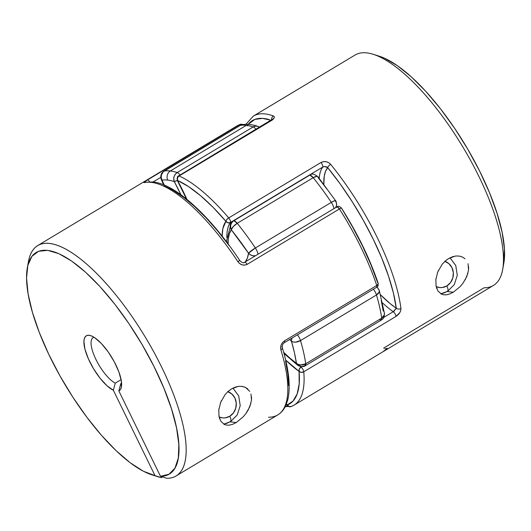 <?xml version="1.0" encoding="UTF-8"?>
<svg xmlns="http://www.w3.org/2000/svg" width="531" height="531" viewBox="0 0 531 531"><rect width="100%" height="100%" fill="white"/><g stroke="black" fill="none" stroke-linecap="round" stroke-linejoin="round"><path stroke-width="0.8" d="M242.514 124.606A6.717 6.272 81.2 0 0 240.271 125.396A134.383 45.082 59 0 1 246.324 125.349A134.383 45.082 59 0 1 253.168 126.929A6.717 5.894 -71.7 0 1 257.8 126.338L255.438 126.126L253.168 126.929A6.717 2.257 59 0 1 256.095 129.378A6.717 2.257 -121 0 0 253.168 126.929L177.195 172.542A134.383 45.082 -121 0 0 170.351 170.962A6.717 6.126 96.8 0 0 167.783 180.089A127.666 42.825 59 0 1 174.287 181.589A6.717 5.894 -71.7 0 1 177.195 172.542L253.168 126.929A134.383 45.082 -121 0 0 246.324 125.349L170.351 170.962A134.383 45.082 59 0 1 177.195 172.542A6.717 2.257 59 0 1 180.122 174.991A6.717 2.257 -121 0 0 177.195 172.542L175.31 174.228L174.095 176.544L173.737 179.126L174.287 181.589A127.666 42.825 -121 0 0 167.783 180.089A127.666 42.825 -121 0 0 162.035 180.135L164.232 185.053A82.869 27.798 59 0 1 162.035 180.135A127.666 42.825 59 0 1 167.783 180.089A6.717 6.126 -83.2 0 1 170.351 170.962L246.324 125.349A134.383 45.082 -121 0 0 240.271 125.396L164.298 171.015A134.383 45.082 59 0 1 170.351 170.962A134.383 45.082 -121 0 0 164.298 171.015A6.717 6.272 81.2 0 0 162.035 180.135A6.717 2.35 156.7 0 1 161.278 179.505M233.255 226.551L237.238 223.299L233.892 220.677C230.766 223.007 229.91 226.047 231.324 229.804L233.255 226.551M335.645 207.634L336.594 205.298A6.717 5.841 -172.2 0 0 335.36 201.123L335.479 200.599L334.756 200.652L331.324 202.364A6.717 2.257 59 0 1 333.893 208.67A6.717 2.257 -121 0 0 331.324 202.364L255.351 247.977A134.383 45.082 -121 0 0 237.238 223.299L313.21 177.679A6.717 2.257 -121 0 0 309.865 175.064L233.892 220.677A6.717 2.257 59 0 1 237.238 223.299A134.383 45.082 59 0 1 255.351 247.977L331.324 202.364A134.383 45.082 -121 0 0 313.21 177.679L237.238 223.299A6.717 2.389 141.2 0 0 231.324 229.804L229.365 233.766L228.297 238.93L228.098 243.888A82.869 27.798 59 0 1 231.324 229.804A127.666 42.825 59 0 1 248.535 253.254L231.324 229.804A6.717 6.126 -83.2 0 1 233.892 220.677L309.865 175.064A6.717 2.257 -121 0 0 309.268 175.17L233.295 220.783A6.717 2.257 59 0 1 233.892 220.677A6.717 2.257 -121 0 0 233.295 220.783A6.717 2.257 59 0 0 233.049 221.009A6.717 6.266 -144.3 0 0 231.237 222.708A6.717 6.266 -144.3 0 0 231.324 229.804L230.321 227.441L230.301 224.938L232.067 221.752M304.688 365.839L301.037 366.642C303.314 366.642 304.728 366.337 305.285 365.733L381.258 320.12A6.717 2.257 -121 0 0 381.709 318.129L305.737 363.742L381.709 318.129A134.383 45.082 -121 0 0 376.492 294.977L300.519 340.59A134.383 45.082 59 0 1 305.737 363.742A6.717 2.257 59 0 1 305.285 365.733A6.717 2.257 59 0 1 304.688 365.839L305.737 363.742L300.752 364.943L298.309 364.425L296.404 363.231L301.037 366.642L296.404 363.231L294.426 352.657L291.446 341.234L289.634 339.508A82.869 27.798 59 0 1 291.446 341.234A127.666 42.825 59 0 1 296.404 363.231A82.869 27.798 59 0 1 283.673 352.338M283.554 352.219L290.099 358.286L296.404 363.231L297.944 365.454L301.037 366.642M245.216 261.989L247.32 258.225L248.535 253.254A82.869 27.798 59 0 1 245.335 261.836M180.912 194.758L174.287 181.589A82.869 27.798 59 0 1 180.912 194.758M318.142 177.102L317.923 176.677A6.717 2.389 141.2 0 0 313.21 177.679L316.907 176.332L317.923 176.677L318.155 177.673L326.884 189.049M381.251 300.526L383.229 311.1M285.253 406.673L288.273 406.447A6.717 6.272 -98.8 0 1 285.585 406.009L288.545 406.401M297.997 365.487A6.717 5.031 -54.7 0 1 296.404 363.231A6.717 4.938 -8.2 0 0 305.737 363.742A134.383 45.082 -121 0 0 300.519 340.59L376.492 294.977A134.383 45.082 59 0 1 381.709 318.129L381.285 320.107L379.38 319.642M384.311 312.792L384.404 314.724L381.709 318.129A6.717 4.938 -8.2 0 0 384.457 313.456M381.285 320.107L380.667 320.226M377.621 287.643L376.897 287.105A6.717 3.916 -45.8 0 1 377.488 287.503A6.717 3.916 -45.8 0 1 378.271 289.103A6.717 3.883 163.6 0 1 379.307 290.523A6.717 3.883 163.6 0 1 376.492 294.977A6.717 2.257 -121 0 0 373.406 289.209A6.717 2.257 59 0 1 376.492 294.977L379.26 291.904L379.253 290.351L384.451 313.396C384.205 319.635 382.035 319.051 381.258 320.12M297.433 334.829A6.717 2.257 59 0 1 300.519 340.59A6.717 3.883 163.6 0 1 291.446 341.234L293.251 341.991L295.614 342.13L300.519 340.59A6.717 2.257 -121 0 0 297.433 334.829M291.426 340.298L291.446 341.234A6.717 3.916 -45.8 0 1 292.09 338.035L291.426 340.298M309.268 175.17C310.801 175.33 311.299 171.699 317.963 176.723L335.512 200.632C335.964 200.559 336.322 202.112 336.594 205.298A6.717 5.841 -172.2 0 1 335.672 207.601M255.477 255.75A6.717 5.841 -172.2 0 1 248.535 253.254A6.717 0.956 -33.9 0 1 255.351 247.977A6.717 2.257 59 0 1 257.92 254.283A6.717 2.257 -121 0 0 255.351 247.977L248.535 253.254L250.453 254.867L252.909 255.743L255.517 255.743M309.865 175.064L309.029 175.396L309.865 175.064L313.21 177.679A134.383 45.082 59 0 1 331.324 202.364A6.717 0.956 -33.9 0 1 335.499 200.618M233.295 220.783L231.257 222.681M177.513 180.135L177.546 180.454A92.945 31.183 -121 0 1 186.899 199.371L177.546 180.454L177.533 177.965L178.828 175.894C177.268 177.055 176.836 178.575 177.546 180.454A3.359 0.385 151.4 0 1 177.308 180.434A6.717 0.81 151.5 0 1 174.287 181.589L177.546 180.341M259.613 127.261L257.8 126.338A6.717 5.894 -71.7 0 1 259.533 127.314M163.654 184.808L161.271 179.485L162.035 180.135L161.238 177.646L161.384 175.031L163.302 171.759L240.271 125.396A6.717 2.257 -121 0 0 239.979 125.502A6.717 2.257 59 0 1 240.271 125.396L242.587 124.599M250.964 394.015L251.508 400.148L249.762 406.812L245.86 413.622L243.092 416.935L236.222 422.557L230.228 421.846L236.222 422.557L232.671 424.296L229.445 425.132L226.684 425.139L224.381 424.461L220.956 421.435L219.024 416.503L218.785 409.959L220.684 402.306L225.051 394.692L228.118 391.433L231.616 388.845L238.266 386.395M241.738 386.329L245.475 387.411L249.769 391.347M237.065 125.874A134.383 45.082 59 0 1 239.647 124.626L147.392 180.016C144.186 181.934 143.178 182.79 144.372 182.584A134.383 45.082 59 0 1 151.355 182.365A3.359 3.067 -83.2 0 1 153.207 181.967A3.359 3.067 96.8 0 0 151.355 182.365A134.383 45.082 59 0 1 237.815 261.577A3.359 0.418 -33.5 0 1 239.886 260.668A3.359 0.418 146.5 0 0 237.815 261.577A134.383 45.082 -121 0 0 151.355 182.365A134.383 45.082 -121 0 0 144.372 182.584L143.848 182.564L144.206 182.113L147.392 180.016L239.647 124.626A134.383 45.082 -121 0 0 237.098 125.854L37.728 245.554A134.383 45.082 59 0 1 145.554 337.557A134.383 45.082 59 0 1 176.073 475.975A134.383 45.082 59 0 1 166.8 478.285A134.383 45.082 -121 0 0 139.899 328.423A134.383 45.082 -121 0 0 28.501 261.365L27.353 267.637A129.265 43.363 59 0 1 134.443 332.034A129.265 43.363 59 0 1 160.481 476.294L168.964 474.263L174.984 468.11L178.316 458.061L178.847 444.48L176.544 427.886L171.5 408.883L163.9 388.188L154.03 366.569L142.255 344.818L129.006 323.757L114.789 304.163L100.12 286.767L85.551 272.211L71.625 261.04L58.855 253.672L47.71 250.373L38.624 251.269L31.913 256.327L27.838 265.361L26.55 278.032L28.097 293.875L32.411 312.294L39.347 332.605L48.64 354.058L59.943 375.848L72.84 397.175L86.852 417.24L101.448 435.294L116.097 450.673L130.248 462.8L143.383 471.229L155.006 475.643L113.349 390.239A31.999 10.733 59 0 1 88.352 358.757A31.999 10.733 59 0 1 89.142 335.307L91.744 336.057L94.717 337.716L101.361 343.511L108.191 351.92L114.304 361.837L118.884 371.939L121.327 380.886L121.307 387.497L120.364 389.635L118.831 390.889L160.481 476.294L166.8 478.285L160.481 476.294L118.831 390.889L120.749 383.8A26.875 9.014 59 0 1 120.723 383.813A26.875 9.014 -121 0 0 121.579 383.063A26.875 9.014 59 0 1 120.736 383.807L118.831 390.889A31.999 10.733 59 0 0 121.433 386.913A31.999 10.733 59 0 0 111.968 357.721A31.999 10.733 59 0 0 90.655 335.645A31.999 10.733 59 0 0 89.142 335.307L86.991 335.492L85.372 336.601L84.329 338.605L83.911 341.44L84.947 349.159L88.352 358.757L93.668 368.945L100.193 378.377L107.056 385.805L113.349 390.239L155.006 475.643A129.265 43.363 59 0 1 151.7 474.754A129.265 43.363 59 0 1 65.585 385.566A129.265 43.363 59 0 1 27.353 267.637M341.42 207.96L339.422 208.962A3.359 1.128 -121 0 0 336.86 206.884C337.689 207.249 337.53 204.694 341.426 207.96C357.575 233.501 369.822 258.61 378.158 283.295C378.205 287.317 378.039 285.492 376.698 287.238A3.359 1.128 -121 0 0 376.731 285.466L284.477 340.856A3.359 1.128 59 0 1 284.443 342.621C282.824 343.577 282.114 345.256 282.306 347.666C289.017 369.709 290.809 387.205 287.689 400.162L285.114 406.932C283.288 410.39 280.833 413.052 277.759 414.923A134.383 45.082 -121 0 0 280.899 349.902L280.627 347.539L281.158 344.991L282.492 342.621L284.477 340.856L376.731 285.466A134.383 45.082 -121 0 0 339.422 208.962L247.167 264.352L244.705 265.142L242.07 264.836L239.673 263.568L237.815 261.577C240.43 264.996 243.55 265.925 247.167 264.352A3.359 1.128 -121 0 0 244.638 262.261M94.12 337.324A26.875 9.014 -121 0 0 95.268 358.04A26.875 9.014 -121 0 0 115.247 383.163L113.349 390.239L115.247 383.163A26.875 9.014 59 0 1 95.952 359.48A26.875 9.014 59 0 1 93.064 337.723A26.875 9.014 59 0 1 94.12 337.324M121.108 379.638L115.247 383.163L121.108 379.638M151.7 474.754L157.773 476.685A134.383 45.082 -121 0 0 161.324 477.635L162.499 476.931L161.324 477.635A134.383 45.082 59 0 1 154.64 475.564M281.802 347.015A3.359 1.892 163 0 1 282.313 347.692A3.359 1.892 163 0 1 280.899 349.902A134.383 45.082 59 0 1 277.978 414.791A134.383 45.082 59 0 1 268.487 417.233A134.383 45.082 -121 0 0 277.759 414.923L176.073 475.975M28.024 264.657A134.383 45.082 59 0 1 37.728 245.554M250.904 403.447L248.077 410.237L245.86 413.622M251.535 396.976L251.508 400.148M228.722 390.909L231.616 388.845L235.313 387.112L238.996 386.309L242.455 386.435L245.475 387.411L247.931 389.09M228.894 245.309L217.597 230.879L206.167 217.916L194.844 206.712L183.885 197.505L173.524 190.503L163.993 185.857M288.559 385.393L287.822 374.036L285.559 361.16M161.324 477.635L155.006 475.643L161.324 477.635M153.134 181.96L160.76 177.381L153.134 181.96M337.158 206.831L336.621 207.342L337.158 206.831L339.422 208.962L341.413 207.953L352.458 226.783L362.414 245.78L370.897 264.597L377.687 282.724M240.815 124.227L239.647 124.626A3.359 3.159 -110.4 0 1 242.68 124.586M239.886 124.606L240.775 125.09A3.359 1.128 -121 0 0 239.647 124.626L239.886 124.606M240.211 124.367L239.647 124.626M284.43 342.634A3.359 1.128 -121 0 0 284.477 340.856C281.284 343.291 280.089 346.312 280.899 349.902A3.359 1.892 -17 0 0 282.313 347.692A3.359 1.892 -17 0 0 282.306 347.666M147.392 180.016A3.359 1.128 59 0 1 149.649 181.768A3.359 1.128 -121 0 0 147.392 180.016M378.152 283.275L378.132 283.985L376.731 285.466L376.698 287.238L284.443 342.621M144.372 182.584A3.359 3.146 -101.8 0 1 145.341 182.213A3.359 3.146 78.2 0 0 144.372 182.584M244.366 262.732A3.359 1.128 59 0 1 244.605 262.274A3.359 1.128 59 0 1 247.167 264.352L339.422 208.962A134.383 45.082 59 0 1 376.731 285.466A3.359 1.752 -18.4 0 0 378.165 283.322M220.312 403.294L221.374 400.686M218.785 409.959L218.918 408.883M219.794 419.178L218.984 416.311M232.671 424.296L229.445 425.132L226.684 425.139L224.381 424.461L220.903 421.362M468.037 263.688L468.574 269.821L466.835 276.492L462.932 283.295L460.158 286.607L453.295 292.229L447.294 291.519L453.295 292.229L449.737 293.968L446.518 294.805L443.757 294.811L441.453 294.134L438.022 291.107L436.09 286.176L435.858 279.631L437.75 271.978L442.124 264.365L445.19 261.106L448.682 258.517L455.332 256.068M286.428 404.071L289.428 406.799L290.995 406.613L294.041 405.146L493.405 285.452A134.383 45.082 -121 0 0 462.886 147.034A134.383 45.082 -121 0 0 355.066 55.025L253.38 116.077A134.383 45.082 59 0 1 273.385 115.95L274.242 116.654L274.215 117.782L271.368 120.59L179.113 175.973L271.368 120.59A3.359 1.128 -121 0 0 271.082 120.504L178.828 175.894A3.359 1.128 59 0 1 179.113 175.973A134.383 45.082 59 0 1 228.708 217.902L320.963 162.513L323.459 161.636L326.173 161.709L328.676 162.672L330.647 164.351A134.383 45.082 59 0 1 400.945 308.491L400.772 310.482L399.803 312.659L396.026 316.41L303.772 371.8A134.383 45.082 59 0 1 294.041 405.146A134.383 45.082 59 0 1 291.486 406.374L289.083 406.673L287.112 405.093L289.428 406.799L290.132 406.792M467.977 273.12L465.143 279.91M468.607 266.648L468.574 269.821M445.794 260.582L448.682 258.517L452.379 256.785L456.069 255.982L459.527 256.108L462.547 257.084L465.003 258.77M248.15 124.38L254.827 119.415L262.579 118.373L271.899 120.464M323.837 184.257L324.242 176.139L325.563 171.314L327.727 167.657L340.271 184.045L352.252 201.773L363.35 220.345L373.266 239.262L381.723 258.006L388.486 276.067L393.385 292.946L396.272 308.192L390.053 303.54L380.508 294.771A86.228 28.926 -121 0 0 396.272 308.192A3.359 2.509 -7.4 0 0 400.945 308.491A134.383 45.082 -121 0 0 330.647 164.351C327.846 161.444 324.62 160.833 320.963 162.513L228.708 217.902A134.383 45.082 -121 0 0 179.113 175.973A3.359 2.854 113.9 0 0 177.546 180.454L188.585 186.613L200.545 195.654L213.097 207.336L225.901 221.327L222.881 228.529L222.15 236.142A92.945 31.183 -121 0 1 225.901 221.327A3.359 1.407 -40.4 0 1 228.708 217.902L226.764 219.582L225.901 221.327L227.998 222.814L230.461 222.476L322.715 167.086A89.586 30.055 -121 0 0 319.217 178.29A89.586 30.055 59 0 1 322.715 167.086L324.806 166.542L327.727 167.657A86.228 28.926 -121 0 0 323.837 184.257M379.167 56.167L384.457 58.178L397.228 65.552L411.16 76.723L425.723 91.279L440.391 108.676L454.616 128.27L467.857 149.33L479.632 171.075L489.502 192.7L497.102 213.396L502.147 232.392L504.45 248.993L503.773 263.442M502.638 269.635L503.786 263.363A129.265 43.363 -121 0 0 465.548 145.434A129.265 43.363 -121 0 0 379.439 56.253L373.366 54.315A134.383 45.082 59 0 1 462.886 147.034A134.383 45.082 59 0 1 502.638 269.635A134.383 45.082 59 0 1 484.139 287.762L383.581 348.137M396.02 308.956L396.272 308.192L393.252 311.71A89.586 30.055 59 0 1 382.519 302.922A89.586 30.055 -121 0 0 393.252 311.71A3.359 1.128 59 0 1 396.026 316.41C399.372 314.1 401.011 311.465 400.945 308.491A3.359 2.509 172.6 0 1 396.272 308.192A131.024 43.954 59 0 0 327.727 167.657A3.359 1.254 -39.2 0 1 330.647 164.351A3.359 1.254 140.8 0 0 327.727 167.657C326.226 166.409 324.554 166.216 322.715 167.086A3.359 1.128 -121 0 0 320.963 162.513A3.359 1.128 59 0 1 322.715 167.086L230.461 222.476A3.359 1.128 -121 0 0 228.708 217.902A3.359 1.128 59 0 1 230.461 222.476A89.586 30.055 59 0 0 226.85 237.589A89.586 30.055 59 0 1 230.461 222.476A3.359 3.133 -143.4 0 1 225.901 221.327A131.024 43.954 59 0 0 177.546 180.454A3.359 3.067 -83.2 0 1 178.828 175.894L271.082 120.504A3.359 1.128 -121 0 0 270.783 120.557A3.359 1.128 59 0 1 271.082 120.504A3.359 1.128 59 0 1 271.368 120.59C274.461 118.433 275.131 116.886 273.385 115.95A3.359 2.927 109.9 0 0 271.719 119.906A3.359 2.927 -70.1 0 1 273.385 115.95A134.383 45.082 -121 0 0 253.061 116.276M294.074 405.126A134.383 45.082 -121 0 0 303.772 371.8A3.359 2.609 175.1 0 1 299.086 371.381L301.276 372.35L303.772 371.8A3.359 1.128 -121 0 0 300.997 367.1L299.311 369.025L299.086 371.381A92.945 31.183 -121 0 1 285.678 360.104L299.086 371.381A3.359 2.529 -55 0 1 300.997 367.1L301.681 366.689L300.997 367.1A89.586 30.055 59 0 1 300.108 366.47A89.586 30.055 59 0 0 300.997 367.1A3.359 1.128 59 0 1 303.772 371.8L396.026 316.41A3.359 1.128 -121 0 0 393.252 311.71L383.8 317.385L393.252 311.71M286.727 404.768A3.359 1.195 -23.2 0 0 287.112 405.093A131.024 43.954 59 0 0 299.086 371.381L299.199 383.867L297.194 393.823L293.125 400.958L287.112 405.093L286.541 403.779A92.945 31.183 -121 0 1 287.112 405.093A3.359 3.159 69.6 0 0 290.955 406.627M186.527 199.065L177.308 180.434C177.082 177.42 177.487 175.92 178.529 175.947L178.529 175.947A3.359 1.128 59 0 1 178.828 175.894A3.359 1.128 -121 0 0 178.529 175.947L272.303 119.309L272.171 120.059M226.438 241.685L226.83 241.552M247.088 125.887A131.024 43.954 59 0 1 269.131 119.561M394.633 310.675L393.73 311.405M384.783 348.714A134.383 45.082 -121 0 0 386.767 348.416C387.955 348.21 386.953 349.066 383.74 350.984M287.112 405.093L286.813 404.23L287.112 405.093L289.428 406.799M437.378 272.967L438.44 270.365M435.858 279.631L435.991 278.556M436.86 288.851L436.051 285.963M449.737 293.968L446.518 294.805L443.757 294.811L441.453 294.134L437.975 291.034M227.845 391.679A13.441 12.253 -83.2 0 1 236.262 403.102A13.441 12.253 -83.2 0 1 229.757 416.264A6.717 2.257 59 0 1 230.507 421.68A6.717 2.257 -121 0 0 229.757 416.264A13.441 12.253 -83.2 0 1 219.111 416.935L222.768 417.904L225.171 417.864L229.757 416.264L233.474 412.879L235.757 408.22L236.255 402.996L234.888 398.011L231.874 394.015L227.666 391.626M230.872 421.163A20.158 18.379 -83.2 0 1 229.883 421.806A20.158 18.379 -83.2 0 1 223.704 424.103M230.507 421.68A6.717 2.257 59 0 1 229.883 421.806M444.918 261.358A13.441 12.253 -83.2 0 1 453.335 272.775A13.441 12.253 -83.2 0 1 446.83 285.937A6.717 2.257 59 0 1 447.58 291.353A6.717 2.257 -121 0 0 446.83 285.937A13.441 12.253 -83.2 0 1 436.183 286.607L439.834 287.576L442.243 287.536L446.83 285.937L450.547 282.552L452.83 277.892L453.321 272.675L451.961 267.684L448.941 263.688L444.732 261.298M447.945 290.842A20.158 18.379 -83.2 0 1 446.949 291.479A20.158 18.379 -83.2 0 1 440.77 293.776M447.58 291.353A6.717 2.257 59 0 1 446.949 291.479M283.985 353.467L297.944 365.454M377.003 287.032L379.293 290.464M336.594 205.298L336.269 207.243M231.297 222.628L226.797 240.019L226.856 242.229M257.8 126.338C252.444 124.513 247.313 123.935 242.415 124.619L239.979 125.502L164.006 171.115L162.28 172.595C162.526 172.13 159.725 175.157 161.291 179.538M145.295 182.226L153.18 181.96C176.146 184.37 210.926 216.834 239.886 260.675C241.957 262.726 243.53 263.257 244.605 262.274L336.86 206.884M237.098 125.854L240.789 124.221L242.866 124.559M253.38 116.077L245.886 124.327M223.757 424.136L230.481 421.7L237.191 414.983L240.218 405.624L238.698 395.874L232.936 388.115M440.83 293.809L447.547 291.373L454.264 284.656L457.284 275.297L455.771 265.546L450.009 257.787"/></g></svg>
